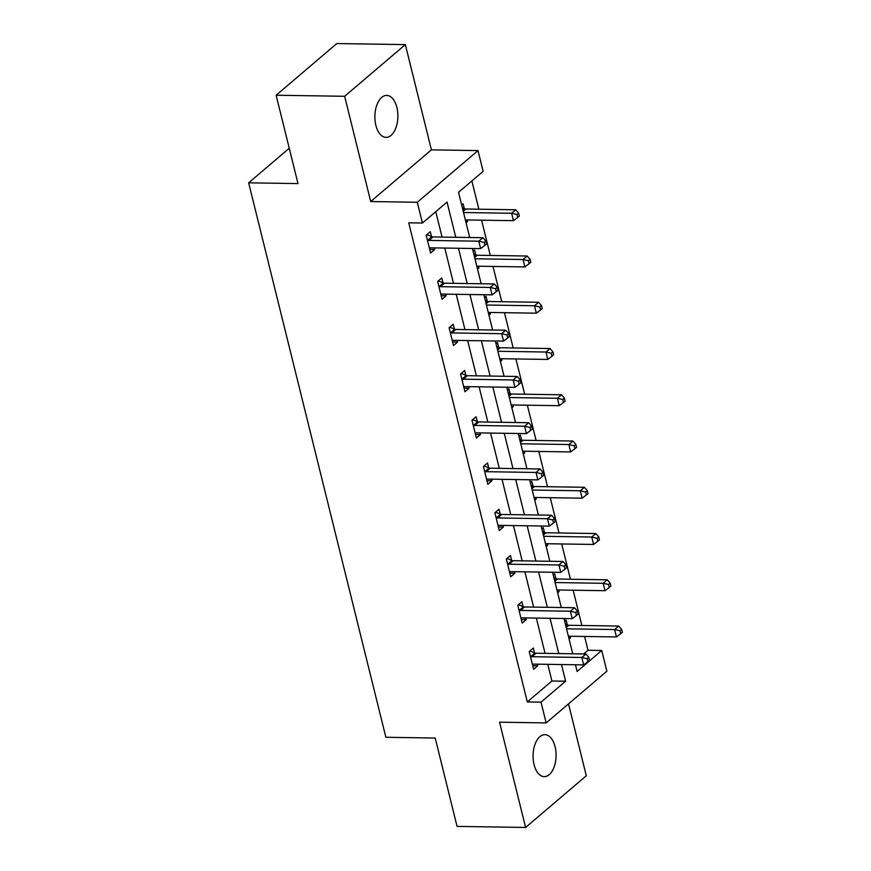 <?xml version="1.0" encoding="UTF-8"?>
<svg xmlns="http://www.w3.org/2000/svg" width="871" height="871" viewBox="0 0 871 871"><rect width="100%" height="100%" fill="white"/><g stroke="black" fill="none" stroke-linecap="round" stroke-linejoin="round"><path stroke-width="1.31" d="M555.077 746.708A20.98 11.497 90.9 0 0 544.898 734.678A20.98 11.497 90.9 0 0 534.075 764.596A20.98 11.497 90.9 0 0 544.255 776.627A20.98 11.497 90.9 0 0 555.077 746.708M396.882 107.471A20.98 11.497 90.9 0 0 386.702 95.429A20.98 11.497 90.9 0 0 375.88 125.348A20.98 11.497 90.9 0 0 386.049 137.378A20.98 11.497 90.9 0 0 396.882 107.471M583.679 653.958L588.012 650.267L601.719 650.474L606.847 671.236L546.15 722.919L541.011 702.157L565.617 681.209L561.501 664.551M289.248 148.266L248.649 182.823L385.864 737.269L435.206 738.031L457.068 826.394L525.594 827.45L586.303 775.767L568.513 703.877M248.649 182.823L297.991 183.585L276.129 95.233L336.827 43.55L405.353 44.606L344.655 96.289L370.698 201.549L417.296 202.268L478.005 150.585L483.144 171.337L458.527 192.295L469.719 237.5M370.698 201.549L431.406 149.866L405.353 44.606M431.406 149.866L478.005 150.585M588.012 650.267L584.593 636.461M581.872 625.487L573.151 590.211M570.429 579.226L561.697 543.961M558.986 532.976L550.254 497.7M547.532 486.726L538.811 451.45M536.09 440.465L527.358 405.2M524.647 394.215L515.915 358.939M513.193 347.965L504.472 312.689M501.75 301.704L493.019 266.439M490.308 255.453L481.576 220.178M478.854 209.203L471.864 180.939M276.129 95.233L344.655 96.289M461.674 205.012L463.111 203.792L464.308 208.583M466.083 222.802L467.52 221.582L467.117 219.96M473.127 251.262L474.564 250.042L475.751 254.844M477.526 269.052L478.963 267.833L478.56 266.21M484.57 297.523L486.007 296.292L487.194 301.094M488.969 315.313L490.417 314.083L490.014 312.46M496.013 343.773L497.461 342.553L498.648 347.344M500.422 361.563L501.859 360.344L501.456 358.721M507.466 390.023L508.904 388.804L510.09 393.605M511.865 407.813L513.302 406.594L512.899 404.971M518.909 436.284L520.346 435.054L521.533 439.855M523.308 454.074L524.756 452.844L524.353 451.222M530.352 482.534L531.8 481.315L532.987 486.105M534.761 500.324L536.198 499.094L535.796 497.483M541.806 528.784L543.243 527.565L544.429 532.366M546.204 546.574L547.641 545.355L547.238 543.733M553.248 575.045L554.685 573.815L555.872 578.616M557.658 592.835L559.095 591.605L558.692 589.983M564.702 621.295L566.139 620.065L567.326 624.866M569.101 639.085L570.538 637.855L570.135 636.244M455.762 237.282L447.041 202.072L422.435 223.02L408.728 222.813L527.303 701.95L551.909 680.991L547.794 664.333M545.072 653.359L536.34 618.083M533.629 607.098L524.897 571.833M522.175 560.848L513.455 525.572M510.733 514.598L502.001 479.322M499.29 468.337L490.558 433.072M487.836 422.087L479.115 386.811M476.393 375.837L467.662 340.561M464.951 329.586L456.219 294.311M453.497 283.325L444.776 248.061M442.054 237.075L435.772 211.675M431.493 236.52L430.307 231.73L426.202 235.214L430.601 253.004L434.705 249.509L434.302 247.897M442.936 282.781L441.749 277.98L437.645 281.475L442.054 299.265L446.148 295.77L445.745 294.148M454.379 329.031L453.192 324.23L449.098 327.725L453.497 345.515L457.602 342.02L457.199 340.398M465.833 375.281L464.646 370.48L460.541 373.975L464.94 391.765L469.044 388.27L468.642 386.659M477.275 421.542L476.089 416.741L471.984 420.225L476.393 438.015L480.487 434.531L480.095 432.909M488.718 467.792L487.531 462.991L483.438 466.486L487.836 484.276L491.941 480.781L491.538 479.159M500.172 514.042L498.985 509.241L494.88 512.736L499.279 530.526L503.384 527.031L502.981 525.42M511.615 560.293L510.428 555.502L506.323 558.986L510.733 576.776L514.826 573.292L514.434 571.67M523.057 606.554L521.871 601.752L517.777 605.247L522.175 623.037L526.28 619.542L525.877 617.92M534.511 652.804L533.324 648.002L529.22 651.497L533.618 669.287L537.723 665.792L537.32 664.17M546.15 722.919L499.551 722.19L525.594 827.45M527.303 701.95L541.011 702.157M422.435 223.02L417.296 202.268M575.459 664.769L577.103 671.432L601.719 650.474M472.43 248.485L481.162 283.761M483.884 294.736L492.616 330.011M495.327 340.986L504.059 376.261M506.78 387.247L515.501 422.511M518.223 433.497L526.955 468.772M529.666 479.747L538.398 515.022M541.12 526.008L549.841 561.272M552.562 572.258L561.294 607.533M564.005 618.508L572.737 653.783M558.779 653.566L550.047 618.29M547.336 607.316L538.605 572.04M535.883 561.066L527.162 525.79M524.44 514.805L515.708 479.54M512.997 468.554L504.265 433.279M501.544 422.304L492.823 387.029M490.101 376.043L481.369 340.779M478.658 329.793L469.926 294.518M467.204 283.543L458.473 248.268M551.909 680.991L565.617 681.209M429.719 249.433L434.705 249.509M465.767 221.55L467.52 221.582M477.221 267.8L478.963 267.833M441.162 295.694L446.148 295.77M488.664 314.061L490.417 314.083M452.615 341.944L457.602 342.02M500.106 360.311L501.859 360.344M464.058 388.194L469.044 388.27M511.56 406.561L513.302 406.594M475.501 434.455L480.487 434.531M523.003 452.822L524.756 452.844M486.954 480.705L491.941 480.781M534.446 499.072L536.198 499.094M498.397 526.955L503.384 527.031M545.899 545.322L547.641 545.355M509.851 573.216L514.826 573.292M557.342 591.583L559.095 591.605M521.294 619.466L526.28 619.542M568.785 637.833L570.538 637.855M532.736 665.716L537.723 665.792M427.389 240.015L427.835 240.2A3.277 2.471 -130.4 0 0 428.913 240.429L478.8 241.202L480.629 248.605L430.742 247.843A3.277 2.471 -130.4 0 0 429.773 248.039L429.414 248.202M426.877 234.647L431.94 236.705A3.277 2.471 -130.4 0 0 433.007 236.934L482.904 237.707L478.8 241.202L484.145 242.432L484.875 245.393L486.519 244L485.778 241.027L484.145 242.432M485.778 241.027L482.904 237.707M480.629 248.605L484.875 245.393M465.364 219.928L513.444 220.679L511.615 213.264L515.708 209.769L465.822 208.996A3.277 2.471 49.6 0 1 464.744 208.768L462.37 207.799M516.96 214.495L517.69 217.456L519.334 216.062L518.593 213.101L516.96 214.495L511.615 213.264L463.535 212.524M517.69 217.456L513.444 220.679M515.708 209.769L518.593 213.101M438.832 286.265L439.278 286.45A3.277 2.471 -130.4 0 0 440.356 286.679L490.242 287.452L492.082 294.866L442.196 294.093A3.277 2.471 -130.4 0 0 441.216 294.289L440.857 294.463M438.32 280.898L443.383 282.955A3.277 2.471 -130.4 0 0 444.46 283.184L494.347 283.957L490.242 287.452L495.588 288.682L496.318 291.643L497.962 290.25L497.232 287.288L495.588 288.682M497.232 287.288L494.347 283.957M492.082 294.866L496.318 291.643M450.285 332.526L450.732 332.7A3.277 2.471 -130.4 0 0 451.799 332.929L501.696 333.702L503.525 341.116L453.639 340.343A3.277 2.471 -130.4 0 0 452.67 340.539L452.31 340.713M449.763 327.148L454.825 329.216A3.277 2.471 -130.4 0 0 455.903 329.445L505.79 330.218L501.696 333.702L507.031 334.932L507.771 337.904L509.404 336.5L508.675 333.539L507.031 334.932M508.675 333.539L505.79 330.218M503.525 341.116L507.771 337.904M476.818 266.188L524.897 266.929L523.057 259.514L527.162 256.02L477.275 255.257A3.277 2.471 49.6 0 1 476.197 255.018L473.813 254.049M528.403 260.745L529.133 263.717L530.777 262.313L530.047 259.351L528.403 260.745L523.057 259.514L474.978 258.774M529.133 263.717L524.897 266.929M527.162 256.02L530.047 259.351M488.261 312.439L536.34 313.179L534.5 305.765L538.605 302.281L488.718 301.508A3.277 2.471 49.6 0 1 487.64 301.279L485.256 300.31M539.846 307.006L540.586 309.967L542.219 308.574L541.49 305.601L539.846 307.006L534.5 305.765L486.432 305.024M540.586 309.967L536.34 313.179M538.605 302.281L541.49 305.601M461.728 378.776L462.174 378.961A3.277 2.471 -130.4 0 0 463.252 379.19L513.139 379.963L514.968 387.366L465.081 386.604A3.277 2.471 -130.4 0 0 464.112 386.8L463.753 386.964M461.216 373.409L466.279 375.466A3.277 2.471 -130.4 0 0 467.346 375.695L517.243 376.468L513.139 379.963L518.485 381.193L519.214 384.155L520.858 382.761L520.118 379.789L518.485 381.193M520.118 379.789L517.243 376.468M514.968 387.366L519.214 384.155M473.171 425.026L473.617 425.211A3.277 2.471 -130.4 0 0 474.695 425.44L524.582 426.213L526.422 433.627L476.535 432.854A3.277 2.471 -130.4 0 0 475.555 433.05L475.207 433.225M472.659 419.659L477.722 421.716A3.277 2.471 -130.4 0 0 478.8 421.945L528.686 422.718L524.582 426.213L529.927 427.443L530.657 430.405L532.301 429.011L531.571 426.05L529.927 427.443M531.571 426.05L528.686 422.718M526.422 433.627L530.657 430.405M484.624 471.287L485.071 471.461A3.277 2.471 -130.4 0 0 486.138 471.69L536.035 472.463L537.864 479.877L487.978 479.104A3.277 2.471 -130.4 0 0 487.009 479.3L486.649 479.475M484.102 465.909L489.164 467.977A3.277 2.471 -130.4 0 0 490.242 468.206L540.129 468.968L536.035 472.463L541.37 473.693L542.11 476.666L543.754 475.261L543.014 472.3L541.37 473.693M543.014 472.3L540.129 468.968M537.864 479.877L542.11 476.666M499.714 358.689L547.783 359.44L545.954 352.026L550.047 348.531L500.161 347.758A3.277 2.471 49.6 0 1 499.094 347.529L496.71 346.56M551.299 353.256L552.029 356.217L553.673 354.824L552.933 351.862L551.299 353.256L545.954 352.026L497.874 351.274M552.029 356.217L547.783 359.44M550.047 348.531L552.933 351.862M511.157 404.95L559.236 405.69L557.396 398.276L561.501 394.781L511.615 394.019A3.277 2.471 49.6 0 1 510.537 393.779L508.152 392.81M562.742 399.506L563.472 402.467L565.116 401.074L564.386 398.112L562.742 399.506L557.396 398.276L509.317 397.535M563.472 402.467L559.236 405.69M561.501 394.781L564.386 398.112M522.6 451.2L570.679 451.94L568.839 444.526L572.944 441.042L523.057 440.269A3.277 2.471 49.6 0 1 521.979 440.04L519.595 439.071M574.185 445.756L574.925 448.728L576.558 447.324L575.829 444.362L574.185 445.756L568.839 444.526L520.771 443.785M574.925 448.728L570.679 451.94M572.944 441.042L575.829 444.362M534.054 497.45L582.122 498.19L580.293 490.787L584.397 487.292L534.5 486.519A3.277 2.471 49.6 0 1 533.433 486.29L531.049 485.321M585.639 492.017L586.368 494.978L588.012 493.585L587.272 490.613L585.639 492.017L580.293 490.787L532.214 490.035M586.368 494.978L582.122 498.19M584.397 487.292L587.272 490.613M545.496 543.711L593.576 544.451L591.736 537.037L595.84 533.542L545.954 532.769A3.277 2.471 49.6 0 1 544.876 532.54L542.491 531.571M597.081 538.267L597.811 541.229L599.455 539.835L598.725 536.874L597.081 538.267L591.736 537.037L543.656 536.296M597.811 541.229L593.576 544.451M595.84 533.542L598.725 536.874M556.939 589.961L605.018 590.701L603.189 583.287L607.283 579.803L557.396 579.03A3.277 2.471 49.6 0 1 556.319 578.801L553.945 577.832M608.524 584.517L609.265 587.49L610.898 586.085L610.168 583.124L608.524 584.517L603.189 583.287L555.11 582.547M609.265 587.49L605.018 590.701M607.283 579.803L610.168 583.124M496.067 517.537L496.514 517.722A3.277 2.471 -130.4 0 0 497.591 517.951L547.478 518.713L549.307 526.128L499.421 525.355A3.277 2.471 -130.4 0 0 498.452 525.561L498.092 525.725M495.555 512.17L500.618 514.228A3.277 2.471 -130.4 0 0 501.696 514.456L551.583 515.229L547.478 518.713L552.824 519.954L553.553 522.916L555.197 521.522L554.457 518.55L552.824 519.954M554.457 518.55L551.583 515.229M549.307 526.128L553.553 522.916M507.51 563.787L507.956 563.973A3.277 2.471 -130.4 0 0 509.034 564.201L558.921 564.974L560.761 572.389L510.874 571.616A3.277 2.471 -130.4 0 0 509.905 571.812L509.546 571.986M506.998 558.42L512.061 560.478A3.277 2.471 -130.4 0 0 513.139 560.706L563.025 561.479L558.921 564.974L564.266 566.204L565.007 569.166L566.64 567.772L565.91 564.811L564.266 566.204M565.91 564.811L563.025 561.479M560.761 572.389L565.007 569.166M518.964 610.048L519.41 610.223A3.277 2.471 -130.4 0 0 520.488 610.451L570.374 611.224L572.203 618.639L522.317 617.866A3.277 2.471 -130.4 0 0 521.348 618.062L520.989 618.236M518.441 604.67L523.504 606.728A3.277 2.471 -130.4 0 0 524.582 606.967L574.468 607.729L570.374 611.224L575.709 612.455L576.45 615.427L578.094 614.022L577.353 611.061L575.709 612.455M577.353 611.061L574.468 607.729M572.203 618.639L576.45 615.427M530.406 656.298L530.853 656.473A3.277 2.471 -130.4 0 0 531.931 656.712L581.817 657.474L583.646 664.889L533.76 664.116A3.277 2.471 -130.4 0 0 532.791 664.323L532.431 664.486M529.895 650.931L534.957 652.989A3.277 2.471 -130.4 0 0 536.035 653.217L585.922 653.99L581.817 657.474L587.163 658.716L587.892 661.677L589.536 660.283L588.807 657.311L587.163 658.716M588.807 657.311L585.922 653.99M583.646 664.889L587.892 661.677M568.393 636.211L616.461 636.951L614.632 629.548L618.737 626.053L568.839 625.28A3.277 2.471 49.6 0 1 567.772 625.051L565.388 624.082M619.978 630.778L620.707 633.74L622.351 632.346L621.611 629.374L619.978 630.778L614.632 629.548L566.553 628.797M620.707 633.74L616.461 636.951M618.737 626.053L621.611 629.374M427.835 240.2L431.94 236.705M428.913 240.429L433.007 236.934M465.822 208.996L463.22 211.218M464.744 208.768L462.98 210.27M439.278 286.45L443.383 282.955M440.356 286.679L444.46 283.184M450.732 332.7L454.825 329.216M451.799 332.929L455.903 329.445M477.275 255.257L474.662 257.478M476.197 255.018L474.423 256.531M488.718 301.508L486.105 303.729M487.64 301.279L485.876 302.781M462.174 378.961L466.279 375.466M463.252 379.19L467.346 375.695M473.617 425.211L477.722 421.716M474.695 425.44L478.8 421.945M485.071 471.461L489.164 467.977M486.138 471.69L490.242 468.206M500.161 347.758L497.559 349.979M499.094 347.529L497.319 349.031M511.615 394.019L509.002 396.24M510.537 393.779L508.762 395.292M523.057 440.269L520.444 442.49M521.979 440.04L520.216 441.543M534.5 486.519L531.898 488.74M533.433 486.29L531.658 487.793M545.954 532.769L543.341 535.001M544.876 532.54L543.101 534.054M557.396 579.03L554.783 581.251M556.319 578.801L554.555 580.304M496.514 517.722L500.618 514.228M497.591 517.951L501.696 514.456M507.956 563.973L512.061 560.478M509.034 564.201L513.139 560.706M519.41 610.223L523.504 606.728M520.488 610.451L524.582 606.967M530.853 656.473L534.957 652.989M531.931 656.712L536.035 653.217M568.839 625.28L566.237 627.501M567.772 625.051L565.998 626.554"/></g></svg>
